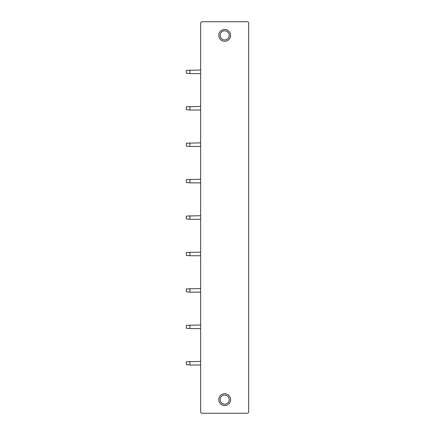<?xml version="1.0" encoding="UTF-8"?>
<svg xmlns="http://www.w3.org/2000/svg" width="435" height="435" viewBox="0 0 435 435"><rect width="100%" height="100%" fill="white"/><g stroke="black" fill="none" stroke-linecap="round" stroke-linejoin="round"><path stroke-width="0.65" d="M247.259 413.25A1.435 1.435 0 0 0 248.689 411.814L248.689 23.185A1.435 1.435 0 0 0 247.259 21.75L202.085 21.75A1.435 1.435 0 0 0 200.649 23.185L200.649 411.814A1.435 1.435 0 0 0 202.085 413.25L247.259 413.25M224.672 393.713A5.916 5.916 0 0 1 230.588 399.629A5.916 5.916 0 0 1 224.672 405.54A5.916 5.916 0 0 1 218.756 399.629A5.916 5.916 0 0 1 224.672 393.713M224.672 41.287A5.916 5.916 0 0 0 230.588 35.371A5.916 5.916 0 0 0 224.672 29.46A5.916 5.916 0 0 0 218.756 35.371A5.916 5.916 0 0 0 224.672 41.287M224.672 30.803A4.573 4.573 0 0 1 229.24 35.371A4.573 4.573 0 0 1 224.672 39.944A4.573 4.573 0 0 1 220.099 35.371A4.573 4.573 0 0 1 224.672 30.803M223.601 30.928L222.475 31.363M222.35 31.434L221.453 32.125M221.241 32.353L220.811 32.919M220.681 33.142L220.23 34.289M220.099 35.469L220.268 36.594M220.279 36.649L220.773 37.763M220.828 37.85L221.366 38.53M221.551 38.715L222.394 39.335M222.546 39.422L223.633 39.824M225.743 39.819L226.874 39.378M227.016 39.297L227.907 38.601M228.054 38.449L228.603 37.698M228.674 37.573L229.12 36.42M229.24 35.246L229.055 34.077M229.044 34.039L228.56 32.968M227.782 32.027L226.912 31.391M226.787 31.32L225.705 30.923M223.628 395.176L222.546 395.578M222.486 395.611L221.551 396.285M220.773 397.237L220.279 398.357M220.268 398.406L220.099 399.553M220.24 400.749L220.703 401.896M220.855 402.147L221.312 402.723M221.48 402.902L222.334 403.555M222.497 403.647L223.606 404.071M225.705 404.077L226.787 403.675M226.831 403.653L227.788 402.973M228.56 402.027L229.044 400.95M229.055 400.918L229.24 399.732M229.109 398.547L228.658 397.389M228.56 397.226L227.989 396.481M227.88 396.372L227.037 395.714M226.858 395.611L225.738 395.181M224.672 404.197A4.573 4.573 0 0 1 220.099 399.629A4.573 4.573 0 0 1 224.672 395.056A4.573 4.573 0 0 1 229.24 399.629A4.573 4.573 0 0 1 224.672 404.197M189.894 70.008L189.894 73.591L186.31 73.232L186.31 70.367L200.649 70.008M189.894 73.591L200.649 73.591M189.894 106.434L189.894 110.017L186.31 109.658L186.31 106.792L200.649 106.434M189.894 110.017L200.649 110.017M189.894 142.859L189.894 146.443L186.31 146.084L186.31 143.213L200.649 142.859M189.894 146.443L200.649 146.443M189.894 179.28L189.894 182.869L186.31 182.51L186.31 179.639L200.649 179.28M189.894 182.869L200.649 182.869M189.894 215.706L189.894 219.294L186.31 218.935L186.31 216.064L200.649 215.706M189.894 219.294L200.649 219.294M189.894 252.131L189.894 255.72L186.31 255.361L186.31 252.49L200.649 252.131M189.894 255.72L200.649 255.72M189.894 288.557L189.894 292.141L186.31 291.787L186.31 288.916L200.649 288.557M189.894 292.141L200.649 292.141M189.894 324.983L189.894 328.566L186.31 328.207L186.31 325.342L200.649 324.983M189.894 328.566L200.649 328.566M189.894 361.409L189.894 364.992L186.31 364.633L186.31 361.768L200.649 361.409M189.894 364.992L200.649 364.992"/></g></svg>
